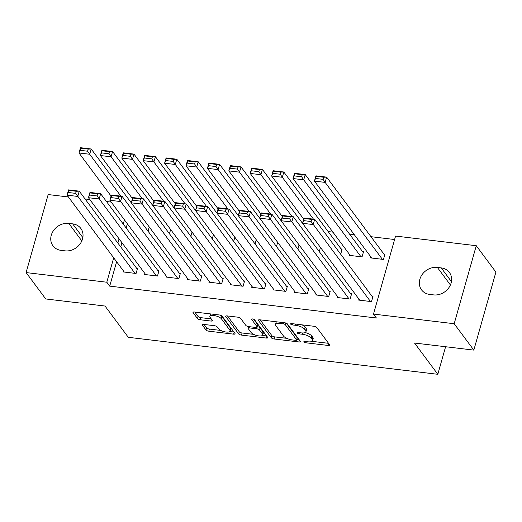 <?xml version="1.0" encoding="UTF-8"?>
<svg xmlns="http://www.w3.org/2000/svg" width="522" height="522" viewBox="0 0 522 522"><rect width="100%" height="100%" fill="white"/><g stroke="black" fill="none" stroke-linecap="round" stroke-linejoin="round"><path stroke-width="0.78" d="M303.935 341.943A1.605 0.561 -164.2 0 0 305.905 342.791L328.234 345.46A2.297 0.803 -164.2 0 0 329.728 345.127A2.297 0.803 -164.2 0 0 329.617 344.748L316.769 327.49A2.297 0.803 -164.2 0 0 313.95 326.276L291.628 323.607A1.605 0.561 -164.2 0 0 290.584 323.842A1.605 0.561 -164.2 0 0 290.663 324.103A1.605 0.561 -164.2 0 0 292.627 324.952L295.517 325.297A7.341 2.558 -164.2 0 1 304.528 329.173L305.598 330.609A7.341 2.558 -164.2 0 1 305.938 331.803A7.341 2.558 -164.2 0 1 301.161 332.873L298.271 332.527A1.605 0.561 -164.2 0 0 297.22 332.762A1.605 0.561 -164.2 0 0 297.299 333.023A1.605 0.561 -164.2 0 0 299.269 333.871L302.16 334.217A7.341 2.558 -164.2 0 1 311.164 338.093L312.234 339.528A7.341 2.558 -164.2 0 1 312.58 340.722A7.341 2.558 -164.2 0 1 307.797 341.793L304.907 341.447A1.605 0.561 -164.2 0 0 303.863 341.682A1.605 0.561 -164.2 0 0 303.935 341.943M203.756 324.423A2.297 0.803 -164.2 0 0 202.262 324.756A2.297 0.803 -164.2 0 0 202.373 325.134L205.975 329.976A2.297 0.803 -164.2 0 0 208.787 331.183L233.582 334.145A2.297 0.803 -164.2 0 0 235.076 333.812A2.297 0.803 -164.2 0 0 234.972 333.441L222.118 316.175A2.297 0.803 -164.2 0 0 219.305 314.968L194.51 312.006A2.297 0.803 -164.2 0 0 193.016 312.339A2.297 0.803 -164.2 0 0 193.127 312.711L197.479 318.564A2.297 0.803 -164.2 0 0 200.298 319.771L210.908 321.043A2.297 0.803 -164.2 0 0 212.402 320.704A2.297 0.803 -164.2 0 0 212.291 320.332L210.131 317.428A6.14 2.14 -164.2 0 1 209.844 316.43A6.14 2.14 -164.2 0 1 215.077 315.738A6.14 2.14 -164.2 0 1 221.374 318.772L229.83 330.139A6.14 2.14 -164.2 0 1 230.117 331.137A6.14 2.14 -164.2 0 1 224.891 331.835A6.14 2.14 -164.2 0 1 218.594 328.795L217.185 326.902A2.297 0.803 -164.2 0 0 214.366 325.689L203.756 324.423M116.608 261.724L109.705 286.128L376.401 317.996L373.491 314.087L395.572 236.068L476.266 245.712L454.186 323.731L373.491 314.087M109.705 286.128L106.795 282.219L26.1 272.575L48.174 194.556L68.415 196.97M476.266 245.712L495.9 272.099L473.826 350.112L414.533 343.026L437.808 374.3L128.301 337.31L105.026 306.042L45.734 298.956L26.1 272.575M473.826 350.112L454.186 323.731M271.316 337.786A2.297 0.803 -164.2 0 0 274.128 338.993L298.923 341.956A2.297 0.803 -164.2 0 0 300.418 341.623A2.297 0.803 -164.2 0 0 300.307 341.251L287.459 323.986A2.297 0.803 -164.2 0 0 284.647 322.772L259.852 319.81A2.297 0.803 -164.2 0 0 258.357 320.149A2.297 0.803 -164.2 0 0 258.468 320.521L271.316 337.786L271.91 335.672A2.297 0.803 -164.2 0 0 274.729 336.886L286.722 338.321M266.253 338.054L241.458 335.091A2.297 0.803 -164.2 0 1 238.645 333.878L225.798 316.613A2.297 0.803 -164.2 0 1 225.687 316.241A2.297 0.803 -164.2 0 1 227.181 315.908L237.791 317.174A2.297 0.803 -164.2 0 1 240.609 318.387L245.816 325.389A2.297 0.803 -164.2 0 0 248.635 326.596L255.669 327.438A2.297 0.803 -164.2 0 0 257.163 327.105A2.297 0.803 -164.2 0 0 257.059 326.733L251.637 319.444A1.605 0.561 -164.2 0 1 251.558 319.177A1.605 0.561 -164.2 0 1 252.929 319.001A1.605 0.561 -164.2 0 1 254.573 319.79L267.636 337.342A2.297 0.803 -164.2 0 1 267.747 337.721A2.297 0.803 -164.2 0 1 266.253 338.054L266.781 336.188M437.808 374.3L445.605 346.745M144.907 273.548L144.64 274.494L157.481 276.034L158.969 270.761L157.898 270.631M169.448 233.745L170.642 229.523M187.718 278.663L187.444 279.609L200.291 281.149L201.779 275.877L200.709 275.747M212.252 238.861L213.446 234.639L155.393 156.659L153.899 161.924L185.069 203.802M230.522 283.779L230.254 284.725L243.095 286.265L244.59 280.993L243.52 280.862M255.062 243.976L256.256 239.755L198.203 161.774L196.709 167.04L227.873 208.917M273.332 288.894L273.065 289.84L285.906 291.38L287.4 286.108L286.33 285.978M297.873 249.092L299.067 244.87L241.007 166.89L239.52 172.162L270.683 214.033M316.143 294.01L315.875 294.956L328.716 296.496L330.204 291.224L329.134 291.093M340.683 254.207L342.138 249.053L341.068 248.922M358.947 299.126L358.679 300.078L371.52 301.612L373.015 296.339L371.945 296.209M370.881 256.954L370.613 257.901L383.455 259.441L384.949 254.168L383.879 254.038M127.348 223.762L126.154 227.983M121.978 242.743L120.784 246.965M394.593 239.513L370.966 236.688M354.321 234.704L349.564 234.13M332.919 232.146L328.155 231.572M349.479 254.397L349.211 255.343L362.053 256.883L363.547 251.611L362.477 251.48M337.545 296.568L337.277 297.52L350.118 299.054L351.613 293.782L350.543 293.651M319.275 251.65L320.469 247.428L262.416 169.448L260.922 174.72L292.092 216.591M294.734 291.452L294.467 292.398L307.308 293.938L308.802 288.666L307.732 288.535M276.471 246.534L277.665 242.312M251.93 286.337L251.656 287.283L264.504 288.823L265.992 283.55L264.922 283.42M233.66 241.418L234.854 237.197M209.12 281.221L208.852 282.167L221.693 283.707L223.188 278.435L222.118 278.304M190.85 236.303L192.044 232.081L133.991 154.101L132.497 159.367L163.66 201.244M166.309 276.105L166.042 277.051L178.883 278.591L180.377 273.319L179.307 273.189M148.039 231.187L149.233 226.966L91.18 148.979L89.686 154.251L120.856 196.128M123.499 270.99L123.231 271.936L136.079 273.476L137.567 268.204L136.496 268.073M61.146 250.384A14.962 12.769 143.3 0 1 52.963 245.823A14.962 12.769 143.3 0 1 53.544 230.528A14.962 12.769 143.3 0 1 68.78 223.396L72.636 223.853A14.962 12.769 143.3 0 1 80.819 228.414A14.962 12.769 143.3 0 1 80.238 243.715A14.962 12.769 143.3 0 1 64.996 250.847L61.146 250.384M124.445 219.853L123.251 224.075M119.068 238.835L117.874 243.056M113.698 257.816L106.795 282.219M85.06 198.96L89.817 199.535M106.462 201.518L111.219 202.092M441.221 267.903A14.962 12.769 143.3 0 1 449.403 272.464A14.962 12.769 143.3 0 1 448.822 287.759A14.962 12.769 143.3 0 1 433.58 294.891L429.73 294.434A14.962 12.769 143.3 0 1 421.541 289.873A14.962 12.769 143.3 0 1 422.128 274.572A14.962 12.769 143.3 0 1 437.364 267.44L441.221 267.903L451.426 281.612M312.58 340.722L313.174 338.615A7.341 2.558 -164.2 0 0 312.835 337.421L312.234 339.528M305.194 332.566A7.341 2.558 -164.2 0 1 311.764 335.979L312.835 337.421M305.938 331.803L306.538 329.695A7.341 2.558 -164.2 0 0 306.192 328.501L305.598 330.609M301.957 324.841A7.341 2.558 -164.2 0 1 305.122 327.059L306.192 328.501M312.078 341.349L328.553 343.319M260.132 319.842L271.91 335.672M296.822 339.528L299.243 339.815M295.609 340.337A1.605 0.561 -164.2 0 0 296.659 340.103A1.605 0.561 -164.2 0 0 296.581 339.842L285.306 324.691A1.605 0.561 -164.2 0 0 283.335 323.842L280.288 323.477A7.341 2.558 -164.2 0 0 275.505 324.547A7.341 2.558 -164.2 0 0 275.851 325.741L283.557 336.103A7.341 2.558 -164.2 0 0 292.568 339.972L295.609 340.337M296.659 340.103L297.253 337.995A1.605 0.561 -164.2 0 0 297.181 337.734L296.581 339.842M286.408 323.262L297.181 337.734M276.601 321.813A7.341 2.558 -164.2 0 0 276.099 322.439L275.505 324.547M266.572 335.914L262.468 335.418M253.555 334.354L242.058 332.984L241.458 335.091M227.462 315.94L239.239 331.77A2.297 0.803 -164.2 0 0 242.058 332.984M257.163 327.105L257.764 324.997A2.297 0.803 -164.2 0 0 257.653 324.619L253.62 319.196M251.226 332.651A6.14 2.14 -164.2 0 0 257.529 335.692A6.14 2.14 -164.2 0 0 262.755 334.993A6.14 2.14 -164.2 0 0 262.468 333.995L259.486 329.989A2.297 0.803 -164.2 0 0 256.674 328.782L249.633 327.94A2.297 0.803 -164.2 0 0 248.139 328.273A2.297 0.803 -164.2 0 0 248.244 328.651L251.226 332.651M262.755 334.993L263.349 332.886A6.14 2.14 -164.2 0 0 263.062 331.888L262.468 333.995M257.287 326.674A2.297 0.803 -164.2 0 1 260.08 327.881L263.062 331.888M230.117 331.137L230.717 329.03A6.14 2.14 -164.2 0 0 230.43 328.031L229.83 330.139M219.821 315.053A6.14 2.14 -164.2 0 1 221.967 316.665L230.43 328.031M210.686 313.937A6.14 2.14 -164.2 0 0 210.444 314.322L209.844 316.43M194.791 312.039L198.079 316.456A2.297 0.803 -164.2 0 0 200.892 317.663L211.227 318.896M204.037 324.456L206.575 327.868A2.297 0.803 -164.2 0 0 209.387 329.075L220.806 330.439M229.876 331.522L233.902 332.005M384.681 255.114L326.628 177.121L325.134 182.393L382.385 259.31M371.684 258.031L314.433 181.114L315.927 175.842L326.628 177.121L323.627 177.239L316.136 176.345L315.542 178.452L323.033 179.346L323.627 177.239M323.033 179.346L325.134 182.393L314.433 181.114L315.542 178.452M316.136 176.345L315.927 175.842M359.749 300.202L302.499 223.285L303.993 218.013L314.694 219.292L313.2 224.564L302.499 223.285L303.608 220.623L311.099 221.517L311.693 219.41L304.202 218.516L303.608 220.623M372.747 297.286L314.694 219.292L311.693 219.41M370.45 301.481L311.099 221.517M303.993 218.013L304.202 218.516M363.273 252.557L305.22 174.563L303.732 179.836L360.983 256.752M350.282 255.473L293.031 178.557L294.519 173.284L305.22 174.563L302.225 174.681L294.734 173.787L294.134 175.894L301.625 176.788L302.225 174.681M301.625 176.788L303.732 179.836L293.031 178.557L294.134 175.894M294.734 173.787L294.519 173.284M341.871 249.999L283.818 172.006L282.324 177.278L313.494 219.149M303.693 219.077L271.623 175.999L273.117 170.727L283.818 172.006L280.823 172.123L273.326 171.229L272.732 173.337L280.223 174.231L280.823 172.123M280.223 174.231L282.324 177.278L271.623 175.999L272.732 173.337M273.326 171.229L273.117 170.727M338.347 297.644L281.097 220.728L282.585 215.455L293.292 216.734L291.798 222.007L281.097 220.728L282.2 218.065L289.697 218.959L290.291 216.852L282.8 215.958L282.2 218.065M351.345 294.728L293.292 216.734L290.291 216.852M349.048 298.923L289.697 218.959M282.585 215.455L282.8 215.958M316.945 295.087L259.688 218.17L261.183 212.898L271.884 214.177L270.396 219.449L259.688 218.17L260.798 215.508L268.288 216.402L268.889 214.294L261.398 213.4L260.798 215.508M329.937 292.17L271.884 214.177L268.889 214.294M327.646 296.365L268.288 216.402M261.183 212.898L261.398 213.4M282.285 216.519L250.221 173.441L251.715 168.169L262.416 169.448L259.414 169.565L251.924 168.671L251.33 170.779L258.821 171.673L259.414 169.565M258.821 171.673L260.922 174.72L250.221 173.441L251.33 170.779M251.924 168.671L251.715 168.169M260.883 213.961L228.819 170.883L230.306 165.611L241.007 166.89L238.012 167.007L230.522 166.113L229.921 168.221L237.412 169.115L238.012 167.007M237.412 169.115L239.52 172.162L228.819 170.883L229.921 168.221M230.522 166.113L230.306 165.611M295.537 292.529L238.286 215.612L239.781 210.34L250.482 211.619L248.987 216.891L238.286 215.612L239.396 212.95L246.886 213.844L247.48 211.736L239.989 210.842L239.396 212.95M308.535 289.612L250.482 211.619L247.48 211.736M306.238 293.808L246.886 213.844M239.781 210.34L239.989 210.842M274.135 289.971L216.884 213.054L218.372 207.782L229.073 209.061L227.585 214.333L216.884 213.054L217.987 210.392L225.478 211.286L226.078 209.178L218.587 208.285L217.987 210.392M287.126 287.054L229.073 209.061L226.078 209.178M284.836 291.25L225.478 211.286M218.372 207.782L218.587 208.285M277.658 242.325L219.605 164.332L218.111 169.604L249.281 211.475M239.474 211.403L207.41 168.319L208.904 163.053L219.605 164.332L216.604 164.45L209.113 163.556L208.519 165.663L216.01 166.557L216.604 164.45M216.01 166.557L218.111 169.604L207.41 168.319L208.519 165.663M209.113 163.556L208.904 163.053M252.726 287.413L195.476 210.496L196.97 205.224L207.671 206.503L206.177 211.775L195.476 210.496L196.585 207.834L204.076 208.728L204.676 206.621L197.179 205.727L196.585 207.834M265.724 284.497L207.671 206.503L204.676 206.621M263.434 288.692L204.076 208.728M196.97 205.224L197.179 205.727M218.072 208.846L186.008 165.761L187.496 160.495L198.203 161.774L195.202 161.892L187.711 160.998L187.117 163.105L194.608 163.999L195.202 161.892M194.608 163.999L196.709 167.04L186.008 165.761L187.117 163.105M187.711 160.998L187.496 160.495M231.324 284.855L174.074 207.939L175.568 202.667L186.269 203.945L184.775 209.218L174.074 207.939L175.183 205.276L182.674 206.17L183.268 204.063L175.777 203.169L175.183 205.276M244.322 281.939L186.269 203.945L183.268 204.063M242.025 286.134L182.674 206.17M175.568 202.667L175.777 203.169M234.848 237.21L176.795 159.217L175.307 164.482L206.471 206.36M196.67 206.288L164.6 163.203L166.094 157.938L176.795 159.217L173.8 159.334L166.309 158.44L165.709 160.548L173.2 161.442L173.8 159.334M173.2 161.442L175.307 164.482L164.6 163.203L165.709 160.548M166.309 158.44L166.094 157.938M209.922 282.298L152.672 205.381L154.16 200.109L164.861 201.388L163.373 206.66L152.672 205.381L153.775 202.719L161.265 203.613L161.866 201.505L154.375 200.611L153.775 202.719M222.914 279.381L164.861 201.388L161.866 201.505M220.623 283.577L161.265 203.613M154.16 200.109L154.375 200.611M175.262 203.73L143.198 160.645L144.692 155.38L155.393 156.659L152.391 156.776L144.901 155.882L144.307 157.99L151.798 158.884L152.391 156.776M151.798 158.884L153.899 161.924L143.198 160.645L144.307 157.99M144.901 155.882L144.692 155.38M188.514 279.74L131.263 202.823L132.758 197.551L143.459 198.83L141.964 204.102L131.263 202.823L132.373 200.161L139.863 201.055L140.464 198.947L132.966 198.053L132.373 200.161M201.512 276.823L143.459 198.83L140.464 198.947M199.221 281.019L139.863 201.055M132.758 197.551L132.966 198.053M153.859 201.172L121.796 158.088L123.283 152.822L133.991 154.101L130.989 154.218L123.499 153.324L122.898 155.432L130.396 156.326L130.989 154.218M130.396 156.326L132.497 159.367L121.796 158.088L122.898 155.432M123.499 153.324L123.283 152.822M167.112 277.182L109.861 200.265L111.349 194.993L122.057 196.272L120.562 201.544L109.861 200.265L110.971 197.603L118.461 198.497L119.055 196.389L111.564 195.496L110.971 197.603M180.11 274.265L122.057 196.272L119.055 196.389M177.813 278.461L118.461 198.497M111.349 194.993L111.564 195.496M170.635 229.536L112.582 151.543L111.095 156.809L142.258 198.686M132.457 198.614L100.387 155.53L101.881 150.264L112.582 151.543L109.587 151.661L102.097 150.767L101.496 152.874L108.987 153.768L109.587 151.661M108.987 153.768L111.095 156.809L100.387 155.53L101.496 152.874M102.097 150.767L101.881 150.264M145.71 274.624L88.459 197.707L89.947 192.435L100.648 193.714L99.16 198.986L88.459 197.707L89.562 195.045L97.053 195.939L97.653 193.832L90.162 192.938L89.562 195.045M158.701 271.708L100.648 193.714L97.653 193.832M156.411 275.903L97.053 195.939M89.947 192.435L90.162 192.938M111.049 196.057L78.985 152.972L80.479 147.7L91.18 148.979L88.179 149.103L80.688 148.209L80.094 150.316L87.585 151.21L88.179 149.103M87.585 151.21L89.686 154.251L78.985 152.972L80.094 150.316M80.688 148.209L80.479 147.7M124.301 272.066L67.051 195.15L68.545 189.877L79.246 191.156L77.752 196.429L67.051 195.15L68.16 192.487L75.651 193.381L76.245 191.274L68.754 190.38L68.16 192.487M137.299 269.15L79.246 191.156L76.245 191.274M135.009 273.345L75.651 193.381M68.545 189.877L68.754 190.38M306.244 341.61L305.905 342.791M292.966 323.77L292.627 324.952M299.602 332.69L299.269 333.871M311.764 335.979L311.164 338.093M302.512 332.977L302.16 334.217M305.122 327.059L304.528 329.173M295.857 324.116L295.517 325.297M328.756 343.593L328.234 345.46M258.644 319.882L258.468 320.521M299.452 340.096L298.923 341.956M274.729 336.886L274.128 338.993M285.775 323.027L285.306 324.691M283.668 322.655L283.335 323.842M280.621 322.296L280.288 323.477M239.239 331.77L238.645 333.878M225.974 315.98L225.798 316.613M257.653 324.619L257.059 326.733M251.761 318.994L251.637 319.444M260.08 327.881L259.486 329.989M257.118 327.203L256.674 328.782M249.966 326.759L249.633 327.94M221.967 316.665L221.374 318.772M211.43 319.177L210.908 321.043M200.892 317.663L200.298 319.771M198.079 316.456L197.479 318.564M193.303 312.078L193.127 312.711M234.11 332.286L233.582 334.145M209.387 329.075L208.787 331.183M206.575 327.868L205.975 329.976M202.549 324.495L202.373 325.134M437.364 267.44L450.408 284.96M68.78 223.396L81.823 240.916M72.636 223.853L82.841 237.562M248.616 326.596L248.139 328.273"/></g></svg>
